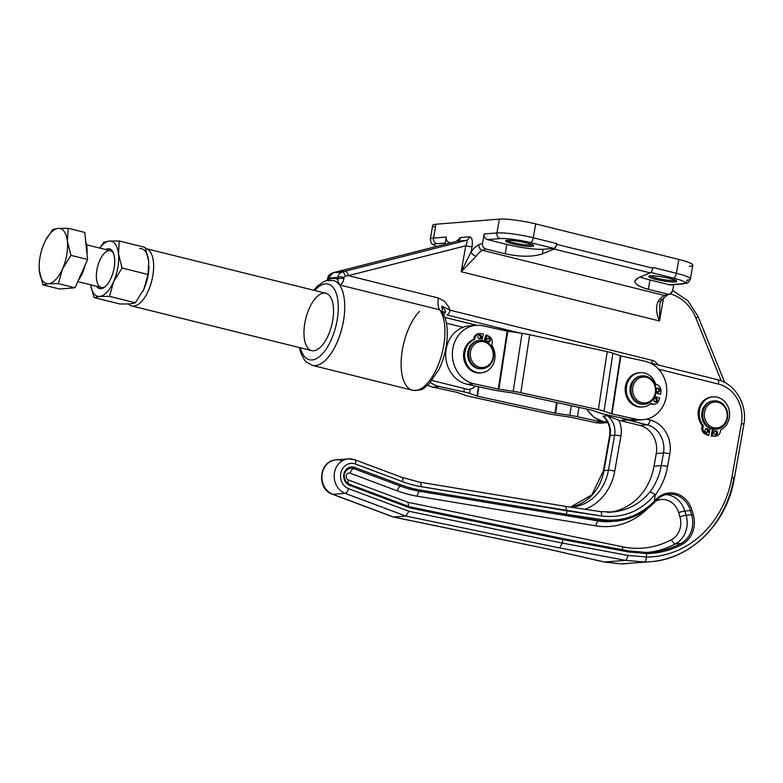 <?xml version="1.0" encoding="UTF-8"?>
<svg xmlns="http://www.w3.org/2000/svg" width="783" height="783" viewBox="0 0 783 783"><rect width="100%" height="100%" fill="white"/><g stroke="black" fill="none" stroke-linecap="round" stroke-linejoin="round"><path stroke-width="1.17" d="M435.387 227.51A27.18 3.641 10 0 1 435.965 224.232L499.397 219.113A27.18 3.641 10 0 1 535.709 223.918L678.851 259.447A27.18 3.641 10 0 1 689.569 266.318M442.092 312.114L439.674 309.794L339.47 284.924A43.721 19.8 -76.1 0 0 333.362 280.5A43.721 19.8 103.9 0 1 339.47 284.924A43.721 19.8 103.9 0 1 340.84 332.129A43.721 19.8 103.9 0 1 315.304 365.602A43.721 19.8 -76.1 0 0 340.84 332.129A43.721 19.8 -76.1 0 0 339.47 284.924L439.674 309.794A43.721 19.8 103.9 0 1 440.046 360.121A43.721 19.8 103.9 0 1 412.494 390.237A43.721 19.8 -76.1 0 0 440.046 360.121A43.721 19.8 -76.1 0 0 439.674 309.794L442.15 311.791M442.512 312.339L441.886 306.075L442.512 312.339M312.026 359.974A38.993 17.666 -76.1 0 0 338.236 309.98A38.993 17.666 -76.1 0 0 314.668 290.473A38.993 17.666 103.9 0 1 338.236 309.98A38.993 17.666 103.9 0 1 312.026 359.974A38.993 17.666 103.9 0 1 300.437 347.818A38.993 17.666 -76.1 0 0 312.026 359.974M131.73 305.947L311.624 350.598A29.539 13.38 -76.1 0 0 313.66 350.755A29.539 13.38 103.9 0 1 309.236 308.482A29.539 13.38 103.9 0 1 333.323 306.535A29.539 13.38 103.9 0 1 313.66 350.755A29.539 13.38 -76.1 0 0 332.227 322.978A29.539 13.38 -76.1 0 0 325.855 293.253L145.961 248.602A29.539 13.38 103.9 0 1 152.333 278.327A29.539 13.38 103.9 0 1 133.756 306.104A29.539 13.38 103.9 0 1 131.73 305.947A29.539 13.38 103.9 0 1 128.5 304.019A29.539 13.38 -76.1 0 0 150.874 283.926A29.539 13.38 -76.1 0 0 145.56 248.514A29.539 13.38 103.9 0 1 145.961 248.602M419.502 311.419A43.721 19.8 103.9 0 0 401.425 357.097A43.721 19.8 103.9 0 0 412.494 390.237L312.3 365.367A43.721 19.8 -76.1 0 0 315.304 365.602A43.721 19.8 103.9 0 1 312.3 365.367L306.173 361.922L304.381 359.916L300.741 352.751L299.419 347.564M342.063 272.004L333.098 272.729L345.117 271.221A4.727 2.212 75.7 0 1 348.327 275.655L438.392 298L444.401 301.201L448.679 306.838L450.029 310.185A4.727 2.143 103.9 0 1 446.995 314.981A4.727 2.143 -76.1 0 0 450.029 310.185L652.386 360.405A4.727 2.143 103.9 0 1 651.417 363.283A4.727 2.143 -76.1 0 0 652.386 360.405A9.455 8.329 -94.6 0 1 657.877 364.888A9.455 8.329 85.4 0 0 652.386 360.405L450.029 310.185L441.866 306.114L450.029 310.185L448.679 306.838L444.401 301.201L438.392 298A14.182 6.421 -76.1 0 0 439.674 309.794A14.182 6.421 103.9 0 1 438.392 298L348.327 275.655L345.332 276.066L343.982 277.329A14.182 6.421 -76.1 0 0 343.903 278.699C343.13 282.301 341.652 284.376 339.47 284.924C341.652 284.376 343.13 282.301 343.903 278.699A4.727 1.83 -178.4 0 0 337.453 279.218L339.47 284.924L337.453 279.218A4.727 1.83 1.6 0 1 343.903 278.699A14.182 6.421 103.9 0 1 343.982 277.329A4.727 1.429 -175.3 0 0 337.551 277.388A18.909 8.564 -76.1 0 0 337.453 279.218A46.08 20.877 -76.1 0 0 327.764 280.001L327.451 280.412L327.764 280.001A46.08 20.877 103.9 0 1 337.453 279.218A18.909 8.564 103.9 0 1 337.551 277.388A4.727 1.429 4.7 0 1 343.982 277.329L345.332 276.066L348.327 275.655A4.727 2.212 -104.3 0 0 345.117 271.221L342.063 272.004A4.727 2.349 75.6 0 1 345.332 276.066L345.332 276.066A4.727 2.349 -104.4 0 0 342.063 272.004L339.215 273.747L337.551 277.388L328.312 278.131A18.909 8.564 103.9 0 1 327.764 280.001A4.727 0.617 -162.2 0 1 327.353 279.57A4.727 0.617 17.8 0 0 327.764 280.001A18.909 8.564 -76.1 0 0 328.312 278.131L337.551 277.388L339.215 273.747M670.297 293.86A42.536 37.496 -94.6 0 1 695.911 318.055A4.727 0.744 -22 0 0 698.074 316.469A4.727 0.744 158 0 1 695.911 318.055L721.251 380.881L695.911 318.055A42.536 37.496 85.4 0 0 670.297 293.86M697.477 316.352A4.727 0.744 158 0 1 698.074 316.469L724.686 382.456M446.995 314.981L519.295 332.922L446.995 314.981M476.769 325.297L444.91 317.389L476.769 325.297M441.866 307.024C444.333 308.776 445.527 310.479 445.439 312.133L444.108 314.228L445.439 312.123C445.527 310.479 444.333 308.776 441.866 307.024M442.767 312.26A7.086 3.171 -151.4 0 1 445.439 312.133M443.521 314.11A7.086 6.244 -94.6 0 1 444.108 314.228A7.086 6.244 85.4 0 0 443.521 314.11M443.599 314.267L444.108 314.228L443.599 314.267M332.863 272.778A4.727 2.065 75.9 0 1 332.941 272.748A4.727 2.065 75.9 0 1 333.098 272.729L328.312 278.131L327.842 277.906L328.312 278.131L333.098 272.729L336.21 271.936A4.727 2.212 -104.3 0 0 336.044 271.965A4.727 2.212 -104.3 0 0 335.878 272.024A4.727 2.212 75.7 0 1 336.044 271.965A4.727 2.212 75.7 0 1 336.21 271.936L457.008 241.233M328.909 278.082L328.351 277.965M661.292 299.155A4.727 2.682 -145.6 0 1 661.087 300.829A4.727 2.682 -145.6 0 1 658.072 301.465C655.714 307.044 656.193 313.552 659.511 320.981L659.883 304.107L659.511 320.981L663.622 297.687L659.511 320.981L461.167 271.75L465.738 245.813L348.327 275.655L465.738 245.813C467.294 242.446 467.48 240.645 466.296 240.42L345.117 271.221L466.296 240.42L457.399 241.135L333.098 272.729A4.727 2.065 -104.1 0 0 332.941 272.748A4.727 2.065 -104.1 0 0 332.716 272.836M457.595 241.086L457.399 241.135A4.727 4.169 85.4 0 0 460.492 237.543L469.399 236.828L460.492 237.543A4.727 4.169 -94.6 0 1 457.399 241.135L466.296 240.42A4.727 4.169 85.4 0 0 469.399 236.828C471.983 237.22 472.873 240.498 472.051 246.645A4.727 0.636 10 0 1 465.738 245.813A4.727 0.636 -170 0 0 472.051 246.645C472.873 240.498 471.983 237.22 469.399 236.828A4.727 4.169 -94.6 0 1 466.296 240.42C467.48 240.645 467.294 242.446 465.738 245.813L461.167 271.75L471.112 251.96A28.364 12.851 103.9 0 1 478.863 244.795L482.524 243.268C482.269 246.165 483.356 248.064 485.783 248.965L482.543 250.325L664.532 295.494L667.782 294.134L648.353 289.319C634.915 285.433 631.617 281.586 638.458 277.769L650.125 272.885L554.012 249.023L542.345 253.917C532.665 257.02 520.294 256.981 505.211 253.79L485.783 248.965L505.211 253.79L506.855 244.433L487.437 239.608A4.727 4.169 -94.6 0 1 484.158 233.98L482.524 243.268L484.158 233.98A4.727 4.169 85.4 0 0 487.437 239.608L506.855 244.433L505.211 253.79C520.294 256.981 532.665 257.02 542.345 253.917L554.012 249.023A4.727 2.143 -76.1 0 0 556.654 244.335L556.782 243.591A4.727 2.143 103.9 0 1 553.747 248.387L543.177 249.239L542.345 253.917L543.177 249.239A27.18 3.641 10 0 1 506.855 244.433A27.18 3.641 -170 0 0 543.177 249.239L553.747 248.387L530.228 242.544A22.453 3.005 -170 0 0 500.229 238.58L487.437 239.608L500.229 238.58A22.453 3.005 10 0 1 530.228 242.544L553.747 248.387A4.727 2.143 -76.1 0 0 556.782 243.591L533.262 237.758L535.709 223.918A27.18 3.641 -170 0 0 499.397 219.113L496.951 232.952A27.18 3.641 10 0 1 533.262 237.758A4.727 2.143 103.9 0 1 530.228 242.544A4.727 2.143 -76.1 0 0 533.262 237.758A27.18 3.641 -170 0 0 496.951 232.952A4.727 4.169 85.4 0 0 500.229 238.58A4.727 4.169 -94.6 0 1 496.951 232.952L484.158 233.98L496.951 232.952L499.397 219.113L435.965 224.232L433.528 238.071L446.32 237.034A4.727 4.169 85.4 0 0 449.599 242.661A4.727 4.169 -94.6 0 1 446.32 237.034L445.047 244.257L446.32 237.034L433.528 238.071L435.965 224.232A27.18 3.641 -170 0 0 432.715 225.347L430.278 239.187A27.18 3.641 10 0 1 433.528 238.071A4.727 4.169 85.4 0 0 436.806 243.699A22.453 3.005 -170 0 0 436.425 246.449A22.453 3.005 10 0 1 436.806 243.699L445.273 243.014L436.806 243.699A4.727 4.169 -94.6 0 1 433.528 238.071A27.18 3.641 -170 0 0 430.278 239.187L431.276 243.278L436.16 246.518M460.492 237.543L456.499 241.35L460.492 237.543M671.785 284.591A4.727 4.169 -94.6 0 1 669.426 284.787L649.998 279.962L648.353 289.319L667.782 294.134C670.307 294.467 671.941 293.243 672.695 290.464L673.723 284.63L672.695 290.464L670.082 293.958L664.532 295.494A4.727 3.993 67.3 0 0 666.773 295.348A4.727 3.993 -112.7 0 1 664.532 295.494A23.637 10.708 -76.1 0 0 658.072 301.465A4.727 2.682 34.4 0 0 661.097 300.819L666.773 295.348L670.082 293.958M531.109 245.04A12.998 1.742 -170 0 0 532.283 244.825A12.998 1.742 10 0 1 531.109 245.04A12.998 1.742 10 0 1 517.935 243.66A12.998 1.742 10 0 1 507.306 240.42A12.998 1.742 -170 0 0 517.935 243.66A12.998 1.742 -170 0 0 531.109 245.04M531.921 246.449A14.182 1.899 -170 0 0 519.305 241.409A14.182 1.899 -170 0 0 507.736 242.348A14.182 1.899 -170 0 0 531.921 246.449A14.182 1.899 10 0 1 507.736 242.348A14.182 1.899 10 0 1 519.305 241.409A14.182 1.899 10 0 1 531.921 246.449M674.251 280.568A12.998 1.742 -170 0 0 675.426 280.353A12.998 1.742 10 0 1 674.251 280.568A12.998 1.742 10 0 1 661.077 279.188A12.998 1.742 10 0 1 650.448 275.949A12.998 1.742 -170 0 0 661.077 279.188A12.998 1.742 -170 0 0 674.251 280.568M675.063 281.978A14.182 1.899 -170 0 0 662.447 276.937A14.182 1.899 -170 0 0 650.879 277.877A14.182 1.899 -170 0 0 675.063 281.978A14.182 1.899 10 0 1 650.879 277.877A14.182 1.899 10 0 1 662.447 276.937A14.182 1.899 10 0 1 675.063 281.978M690.371 279.032L692.818 265.202A27.18 3.641 -170 0 0 678.851 259.447L535.709 223.918L533.262 237.758L556.782 243.591L556.654 244.335L652.758 268.187L556.654 244.335A4.727 2.143 103.9 0 1 554.012 249.023L650.125 272.885A4.727 2.143 -76.1 0 0 652.758 268.187L652.895 267.443L676.404 273.287A4.727 2.143 103.9 0 1 673.37 278.073L650.751 272.464L673.37 278.073A4.727 2.143 -76.1 0 0 676.404 273.287A27.18 3.641 10 0 1 690.371 279.032A27.18 3.641 10 0 1 687.131 280.157A4.727 4.169 -94.6 0 1 683.422 283.847A4.727 4.169 -94.6 0 1 682.228 283.749A22.453 3.005 -170 0 0 673.37 278.073A22.453 3.005 10 0 1 682.228 283.749A4.727 4.169 85.4 0 0 683.422 283.847C687.748 282.761 687.758 284.219 690.371 279.032A27.18 3.641 -170 0 0 676.404 273.287L678.851 259.447L676.404 273.287L652.895 267.443L652.758 268.187A4.727 2.143 103.9 0 1 650.125 272.885L638.458 277.769L634.827 281.028C634.71 284.141 639.222 286.911 648.353 289.319L649.998 279.962L669.426 284.787L682.228 283.749L669.426 284.787A4.727 4.169 85.4 0 0 670.62 284.885L683.422 283.847M640.249 277.016A27.18 3.641 -170 0 0 649.998 279.962A27.18 3.641 10 0 1 640.249 277.016M472.051 246.645L471.112 251.96L472.051 246.645M482.543 250.325A23.637 10.708 -76.1 0 0 476.084 256.286L461.167 271.75L659.511 320.981C656.193 313.552 655.714 307.044 658.072 301.465A23.637 10.708 103.9 0 1 664.532 295.494L482.543 250.325L485.783 248.965C483.356 248.064 482.269 246.165 482.524 243.268L478.863 244.795A4.727 3.993 67.3 0 0 482.543 250.325A4.727 3.993 -112.7 0 1 478.863 244.795A28.364 12.851 -76.1 0 0 471.112 251.96L461.167 271.75L476.084 256.286A4.727 2.682 -145.6 0 1 471.112 251.96A4.727 2.682 34.4 0 0 476.084 256.286A23.637 10.708 103.9 0 1 482.543 250.325M603.605 421.743L607.285 421.626L604.182 421.871L607.882 422.791L603.859 421.841M628.514 550.919L562.458 538.489L409.46 506.748L409.705 507.844L562.781 539.585L562.527 538.489L562.781 539.585L409.705 507.844L349.561 485.313A9.455 8.329 -94.6 0 1 344.06 473.372A9.455 8.329 -94.6 0 1 354.503 467.392L401.532 485.01A126.435 111.44 85.4 0 0 420.628 490.129L566.422 514.333L566.931 510.839L421.019 486.625A122.892 108.318 -94.6 0 1 402.462 481.643L355.433 464.025A12.998 11.461 85.4 0 0 341.075 472.247A12.998 11.461 85.4 0 0 348.631 488.68L408.98 511.279L562.282 543.069L562.781 539.585L628.769 552.005L562.781 539.585L562.282 543.069L627.829 555.411L646.259 556.977L646.758 553.522L628.769 552.005L628.573 550.919L562.576 538.508M650.105 491.744L655.068 494.445C640.895 511.319 623.043 518.503 601.501 515.997A4.727 1.615 -81.5 0 0 600.532 511.612A4.727 1.615 -81.5 0 0 600.346 511.612A4.727 1.615 98.5 0 1 600.522 511.612A4.727 1.615 98.5 0 1 601.501 515.997L566.931 510.819L565.492 506.395L566.931 510.819L566.422 514.323L601.54 519.579C622.015 522.114 639.603 515.987 654.304 501.208L654.334 501.355A67.358 59.361 85.4 0 0 655.371 500.18A24.811 21.875 -94.6 0 1 691.937 510.164L693.209 514.411A24.811 21.875 -94.6 0 1 682.13 544.381A98.081 86.443 -94.6 0 1 646.758 553.552L646.259 556.977L627.829 555.411L562.282 543.069L559.649 547.953L405.8 516.046L393.555 517.034L547.415 548.942L604.505 562.037L621.046 563.887A106.351 93.735 85.4 0 0 626.948 563.623A106.351 93.735 -94.6 0 1 621.046 563.887L604.505 562.037L625.49 560.344L604.505 562.037A4.727 2.692 102.9 0 1 604.124 562.008A4.727 2.692 -77.1 0 0 604.505 562.037L547.415 548.942L393.555 517.034L405.8 516.046L345.166 493.339L332.922 494.327L393.555 517.034L332.922 494.327L345.166 493.339A17.725 15.621 -94.6 0 1 334.253 474.322A17.725 15.621 -94.6 0 1 348.376 458.867A17.725 15.621 -94.6 0 1 354.445 459.729A4.727 2.065 110.5 0 1 354.865 459.787A4.727 2.065 110.5 0 1 355.433 464.025L402.462 481.643A122.892 108.318 85.4 0 0 421.019 486.625L601.501 515.997C623.043 518.503 640.895 511.319 655.068 494.445L650.105 491.744A59.077 52.079 85.4 0 0 661.263 465.621L663.495 452.975A23.637 20.828 85.4 0 0 647.11 424.836L627.555 419.982A29.539 26.035 -94.6 0 1 622.035 418.122A29.539 26.035 85.4 0 0 627.555 419.982L620.322 420.569L628.504 419.531L627.555 419.982L647.11 424.836L639.877 425.423L647.11 424.836A23.637 20.828 -94.6 0 1 663.495 452.975L656.262 453.563L663.495 452.975L661.263 465.621L654.03 466.208L661.263 465.621A59.077 52.079 -94.6 0 1 650.105 491.744C640.22 503.782 627.682 510.536 612.472 512.023L600.346 511.612L612.482 512.023L607.657 512.415M655.753 500.846A23.637 20.828 -94.6 0 1 668.751 494.142A23.637 20.828 -94.6 0 1 690.4 510.565L691.937 510.164A24.811 21.875 85.4 0 0 655.371 500.18L655.567 501.061L655.371 500.18A67.358 59.361 -94.6 0 1 654.334 501.355L655.185 495.12A63.805 56.239 85.4 0 0 667.576 466.462A63.805 56.239 -94.6 0 1 655.185 495.12L654.304 501.208C639.603 515.987 622.015 522.114 601.54 519.579L601.001 520.822L598.672 521.008L565.806 515.557L598.672 521.008L601.001 520.822L565.806 515.557L601.001 520.822L601.54 519.579L566.422 514.323L565.806 515.557L566.422 514.333L420.628 490.129A126.435 111.44 -94.6 0 1 401.532 485.01A1.184 0.519 110.5 0 1 400.661 486.174A127.619 112.478 85.4 0 0 419.942 491.342A1.184 0.548 -80.6 0 0 420.628 490.129A1.184 0.548 99.4 0 1 419.942 491.342L565.806 515.557L419.942 491.342A127.619 112.478 -94.6 0 1 400.661 486.174A1.184 0.519 -69.5 0 0 401.532 485.01L354.503 467.392A1.184 0.519 110.5 0 1 353.632 468.557L400.661 486.174L353.632 468.557A1.184 0.519 -69.5 0 0 354.503 467.392A9.455 8.329 85.4 0 0 344.06 473.372A9.455 8.329 85.4 0 0 349.561 485.313A1.184 0.519 -69.5 0 0 349.414 484.256A1.184 0.519 -69.5 0 0 349.306 484.237A1.184 0.519 110.5 0 1 349.414 484.256A1.184 0.519 110.5 0 1 349.561 485.313L409.705 507.844L409.489 506.758L349.414 484.256C343.894 482.211 340.674 470.818 350.804 468.156A8.27 7.292 -94.6 0 1 353.632 468.557A8.27 7.292 85.4 0 0 350.804 468.156A8.27 7.292 85.4 0 0 344.217 475.369A8.27 7.292 85.4 0 0 349.306 484.237M644.419 561.998L625.49 560.344L559.649 547.953L625.49 560.344A4.727 1.595 -79.3 0 0 627.829 555.411A4.727 1.595 100.7 0 1 625.49 560.344L644.419 561.998C645.603 561.607 646.21 559.972 646.259 557.095L646.259 557.095C646.21 559.972 645.603 561.607 644.419 561.998A106.351 93.735 85.4 0 0 650.311 561.734A106.351 93.735 -94.6 0 1 644.419 561.998M717.071 379.638A4.727 2.143 103.9 0 1 717.394 379.657C735.325 383.641 747.726 405.056 743.85 424.464L734.346 478.374A4.727 0.636 -170 0 0 731.919 477.376L741.423 423.466A4.727 0.636 10 0 1 743.85 424.464A4.727 0.636 -170 0 0 741.423 423.466A33.082 29.157 85.4 0 0 718.491 384.061A4.727 2.143 -76.1 0 0 717.394 379.657A4.727 2.143 103.9 0 1 718.491 384.061L658.63 369.214L718.491 384.061A33.082 29.157 -94.6 0 1 741.423 423.466L731.919 477.376A4.727 0.636 10 0 1 734.346 478.374A4.727 0.636 10 0 1 733.779 478.57A106.351 93.735 -94.6 0 1 650.311 561.734L621.046 563.887L604.124 562.008L547.415 548.942L393.272 517.025L332.501 494.269A4.727 2.065 -69.5 0 0 332.922 494.327A17.725 15.621 -94.6 0 1 322.009 475.31A17.725 15.621 -94.6 0 1 336.142 459.856A17.725 15.621 85.4 0 0 322.009 475.31A17.725 15.621 85.4 0 0 332.922 494.327A4.727 2.065 110.5 0 1 332.501 494.269C316.156 489.15 318.935 460.404 336.142 459.856A17.725 15.621 -94.6 0 1 342.2 460.717M604.182 421.871A29.539 26.035 -94.6 0 1 586.927 409.118A29.539 26.035 85.4 0 0 604.182 421.871M604.466 417.731L603.174 416.145L607.628 415.783L618.815 420.207A29.539 26.035 85.4 0 0 620.322 420.569L639.877 425.423A23.637 20.828 -94.6 0 1 656.262 453.563L654.03 466.208A59.077 52.079 -94.6 0 1 609.986 512.16A59.077 52.079 85.4 0 0 654.03 466.208L656.262 453.563A23.637 20.828 85.4 0 0 639.877 425.423L620.322 420.569A29.539 26.035 -94.6 0 1 618.815 420.207A23.637 20.828 -94.6 0 1 620.919 436.082L614.753 471.082A51.991 45.825 -94.6 0 1 584.96 509.283A51.991 45.825 85.4 0 0 614.753 471.082L620.919 436.082A23.637 20.828 85.4 0 0 618.815 420.207L607.628 415.783A18.909 16.668 -94.6 0 1 614.606 435.25A4.727 0.636 10 0 1 620.919 436.082A4.727 0.636 -170 0 0 614.606 435.25L608.44 470.25A4.727 0.636 10 0 1 614.753 471.082A4.727 0.636 -170 0 0 608.44 470.25A47.264 41.656 -94.6 0 1 571.336 507.208A47.264 41.656 -94.6 0 1 571.199 507.218L571.336 507.208A47.264 41.656 85.4 0 0 608.44 470.25L603.987 470.603A47.264 41.656 -94.6 0 1 570.445 507.11A47.264 41.656 85.4 0 0 603.987 470.603L608.44 470.25L614.606 435.25L610.153 435.602L603.987 470.603L610.153 435.602L614.606 435.25A18.909 16.668 85.4 0 0 607.628 415.783L603.174 416.145A18.909 16.668 -94.6 0 1 610.153 435.602A18.909 16.668 85.4 0 0 603.174 416.145L604.447 417.711C608.89 422.712 610.603 428.741 609.595 435.798A4.727 0.636 10 0 1 610.153 435.602A4.727 0.636 -170 0 0 609.595 435.798L603.419 470.798A4.727 0.636 10 0 1 603.987 470.603A4.727 0.636 -170 0 0 603.419 470.798L591.811 494.993L570.425 507.1M667.576 466.462A4.727 0.636 -170 0 0 661.263 465.621A4.727 0.636 10 0 1 667.576 466.462L669.808 453.817A4.727 0.636 -170 0 0 663.495 452.975A4.727 0.636 10 0 1 669.808 453.817A28.364 24.997 85.4 0 0 650.144 420.05A4.727 2.143 103.9 0 1 647.11 424.836A4.727 2.143 -76.1 0 0 650.144 420.05L646.562 419.159L650.144 420.05A28.364 24.997 -94.6 0 1 669.808 453.817L667.576 466.462M419.316 482.132A4.727 2.183 99.4 0 1 419.571 482.142A4.727 2.183 99.4 0 1 421.019 486.625A4.727 2.183 -80.6 0 0 419.571 482.142A4.727 2.183 -80.6 0 0 419.316 482.132M401.473 477.346A4.727 2.065 110.5 0 1 401.894 477.395A4.727 2.065 110.5 0 1 402.462 481.643A4.727 2.065 -69.5 0 0 401.894 477.395L354.865 459.787L348.376 458.867A17.725 15.621 85.4 0 0 334.253 474.322A17.725 15.621 85.4 0 0 345.166 493.339A4.727 2.065 -69.5 0 0 348.631 488.68A12.998 11.461 -94.6 0 1 341.075 472.247A12.998 11.461 -94.6 0 1 355.433 464.025A4.727 2.065 -69.5 0 0 354.865 459.787M348.631 488.68A4.727 2.065 110.5 0 1 345.166 493.339L405.8 516.046L408.98 511.279L348.631 488.68M743.85 424.464A4.727 0.636 10 0 1 743.282 424.66M731.919 477.376A101.624 89.565 -94.6 0 1 646.259 557.095A101.624 89.565 85.4 0 0 731.919 477.376M562.282 543.069L408.98 511.279L405.8 516.046L559.649 547.953L562.282 543.069M654.334 501.355L654.539 502.226L654.334 501.355M691.937 510.164L690.4 510.565L691.663 514.813L693.209 514.411L691.937 510.164M646.239 552.416L646.758 553.522A98.081 86.443 85.4 0 0 682.13 544.381A1.184 0.519 -118.1 0 0 681.112 543.353A1.184 0.519 61.9 0 1 682.13 544.381A24.811 21.875 85.4 0 0 693.209 514.411L691.663 514.813A23.637 20.828 -94.6 0 1 681.112 543.353A96.896 85.406 -94.6 0 1 651.221 552.172A96.896 85.406 -94.6 0 1 646.269 552.416L628.563 550.919L628.769 552.005L646.758 553.522L646.239 552.416L628.612 550.938M409.382 506.748L349.502 484.315M611.758 521.566A68.532 60.408 -94.6 0 1 598.672 521.008A4.727 2.183 -80.6 0 0 595.922 525.863L417.192 496.197L595.922 525.863A73.259 64.568 85.4 0 0 647.189 508.891A73.259 64.568 -94.6 0 1 595.922 525.863A4.727 2.183 99.4 0 1 598.672 521.008A68.532 60.408 85.4 0 0 611.758 521.566L601.001 520.822L614.978 521.302C630.374 519.873 643.567 513.511 654.539 502.226M678.655 512.62A18.909 16.668 85.4 0 0 655.547 501.189A18.909 16.668 -94.6 0 1 678.655 512.62L679.928 516.868L678.655 512.62A4.727 0.519 163.4 0 1 684.831 511.015L686.094 515.263A23.637 20.828 -94.6 0 1 675.543 543.803A96.896 85.406 -94.6 0 1 648.432 552.348A96.896 85.406 85.4 0 0 675.543 543.803L681.112 543.353L675.543 543.803A4.727 2.085 61.9 0 1 671.481 539.702A18.909 16.668 85.4 0 0 679.928 516.868A18.909 16.668 -94.6 0 1 671.481 539.702A92.169 81.236 -94.6 0 1 622.573 546.808A92.169 81.236 85.4 0 0 671.481 539.702A4.727 2.085 -118.1 0 0 675.543 543.803A23.637 20.828 85.4 0 0 686.094 515.263L691.663 514.813L686.094 515.263A4.727 0.519 -16.6 0 0 679.928 516.868A4.727 0.519 163.4 0 1 686.094 515.263L684.831 511.015L690.4 510.565L684.831 511.015A4.727 0.519 -16.6 0 0 678.655 512.62M417.192 496.197A132.347 116.647 -94.6 0 1 397.206 490.833L350.177 473.216A3.543 3.122 85.4 0 0 348.318 479.94L408.119 502.334L622.573 546.808L408.119 502.334L348.318 479.94A3.543 3.122 -94.6 0 1 350.177 473.216A4.727 2.065 110.5 0 1 353.632 468.557A4.727 2.065 -69.5 0 0 350.177 473.216L397.206 490.833A4.727 2.065 110.5 0 1 400.661 486.174A4.727 2.065 -69.5 0 0 397.206 490.833A132.347 116.647 85.4 0 0 417.192 496.197A4.727 2.183 99.4 0 1 419.942 491.342A4.727 2.183 -80.6 0 0 417.192 496.197M646.249 552.416L651.221 552.172A96.896 85.406 85.4 0 0 681.112 543.353A23.637 20.828 85.4 0 0 691.663 514.813L690.4 510.565A23.637 20.828 85.4 0 0 668.751 494.142C663.661 494.611 659.315 496.902 655.704 500.993L654.676 502.177C643.636 513.521 630.403 519.902 614.978 521.302M666 494.582A23.637 20.828 -94.6 0 1 684.831 511.015A23.637 20.828 85.4 0 0 666 494.582M348.386 483.767A4.727 2.065 110.5 0 1 348.318 479.94A4.727 2.065 -69.5 0 0 348.386 483.767M408.55 506.405L408.119 502.334L408.55 506.405M622.681 549.813A4.727 2.163 101.7 0 1 622.573 546.808A4.727 2.163 -78.3 0 0 622.681 549.813M432.206 380.518L467.089 389.18A29.539 13.38 -76.1 0 0 475.535 386.107A29.539 13.38 103.9 0 1 474.674 386.841L475.584 386.117M715.858 429.182A14.182 12.499 -94.6 0 1 713.538 429.231A14.182 12.499 -94.6 0 1 710.064 428.37A14.182 12.499 85.4 0 0 713.538 429.231A14.182 12.499 85.4 0 0 715.359 429.241L716.357 429.153A14.182 12.499 -94.6 0 1 702.762 416.027A14.182 12.499 -94.6 0 1 714.076 400.886A14.182 12.499 -94.6 0 1 715.006 400.857A14.182 12.499 -94.6 0 1 727.71 414.54A14.182 12.499 -94.6 0 1 716.357 429.153M714.076 400.886L713.078 400.974A14.182 12.499 85.4 0 0 701.803 413.072A14.182 12.499 85.4 0 0 710.064 428.37A14.182 12.499 -94.6 0 1 701.842 412.788A14.182 12.499 -94.6 0 1 713.577 400.945M715.584 401.992A12.998 11.461 85.4 0 0 705.943 421.44A12.998 11.461 85.4 0 0 725.802 421.508A12.998 11.461 85.4 0 0 715.584 401.992A12.998 11.461 -94.6 0 1 725.802 421.508A12.998 11.461 -94.6 0 1 705.943 421.44A12.998 11.461 -94.6 0 1 715.584 401.992M715.006 400.857A14.182 12.499 85.4 0 0 704.494 422.066A14.182 12.499 85.4 0 0 726.164 422.145A14.182 12.499 85.4 0 0 715.006 400.857M644.155 404.194A14.182 12.499 -94.6 0 1 630.472 386.009A14.182 12.499 -94.6 0 1 641.874 375.948M633.036 386.225A12.998 11.461 85.4 0 0 646.915 402.638A12.998 11.461 85.4 0 0 652.278 381.106A12.998 11.461 85.4 0 0 633.036 386.225A12.998 11.461 -94.6 0 1 652.278 381.106A12.998 11.461 -94.6 0 1 646.915 402.638A12.998 11.461 -94.6 0 1 633.036 386.225M642.373 375.899L641.375 375.977A14.182 12.499 85.4 0 0 630.472 386.009A14.182 12.499 85.4 0 0 643.655 404.243L644.654 404.165A14.182 12.499 -94.6 0 1 631.47 385.931A14.182 12.499 -94.6 0 1 642.373 375.899A14.182 12.499 -94.6 0 1 655.978 389.024A14.182 12.499 -94.6 0 1 644.654 404.165M631.47 385.931A14.182 12.499 85.4 0 0 646.611 403.832A14.182 12.499 85.4 0 0 652.464 380.342A14.182 12.499 85.4 0 0 631.47 385.931M481.848 368.724A14.182 12.499 -94.6 0 1 468.165 350.539A14.182 12.499 -94.6 0 1 479.568 340.478M470.73 350.755A12.998 11.461 85.4 0 0 484.608 367.168A12.998 11.461 85.4 0 0 489.972 345.636A12.998 11.461 85.4 0 0 470.73 350.755A12.998 11.461 -94.6 0 1 489.972 345.636A12.998 11.461 -94.6 0 1 484.608 367.168A12.998 11.461 -94.6 0 1 470.73 350.755M480.067 340.429L479.069 340.507A14.182 12.499 85.4 0 0 468.165 350.539A14.182 12.499 85.4 0 0 481.349 368.773L482.348 368.695A14.182 12.499 -94.6 0 1 469.164 350.461A14.182 12.499 -94.6 0 1 480.067 340.429A14.182 12.499 -94.6 0 1 493.672 353.554A14.182 12.499 -94.6 0 1 482.348 368.695M469.164 350.461A14.182 12.499 85.4 0 0 484.305 368.362A14.182 12.499 85.4 0 0 490.158 344.872A14.182 12.499 85.4 0 0 469.164 350.461M482.866 325.806L507.169 331.121L522.065 333.333A15.357 1.879 8.7 0 1 529.709 334.713L607.226 351.655A15.357 1.879 8.7 0 1 612.932 353.192L620.87 355.962L645.172 361.276A29.539 26.035 -94.6 0 1 666.773 392.029A29.539 26.035 -94.6 0 1 643.107 419.698A29.539 26.035 -94.6 0 1 636.305 419.238L611.993 413.923L620.43 355.844L611.552 413.806L620.43 355.844L612.932 353.192L604.065 411.153L611.552 413.806L604.065 411.153L612.932 353.192A15.357 1.879 -171.3 0 0 607.226 351.655L598.359 409.617A15.357 1.879 8.7 0 1 604.065 411.153A15.357 1.879 -171.3 0 0 598.359 409.617L607.226 351.655L529.709 334.713L520.842 392.674L598.359 409.617L520.842 392.674L529.709 334.713A15.357 1.879 -171.3 0 0 522.065 333.333L513.188 391.294A15.357 1.879 8.7 0 1 520.842 392.674A15.357 1.879 -171.3 0 0 513.188 391.294L522.065 333.333L507.756 331.229L498.888 389.19L513.188 391.294L498.888 389.19L507.756 331.229L507.169 331.121L498.301 389.082L498.888 389.19L498.301 389.082L507.169 331.121L482.866 325.806A29.539 26.035 85.4 0 0 452.75 349.179A29.539 26.035 85.4 0 0 473.999 383.768L498.301 389.082L473.999 383.768A29.539 26.035 -94.6 0 1 452.388 353.016A29.539 26.035 -94.6 0 1 476.054 325.346A29.539 26.035 -94.6 0 1 482.866 325.806M499.27 391.001A15.357 1.879 8.7 0 1 491.626 389.621L467.314 384.306L473.999 383.768L467.314 384.306A29.539 26.035 -94.6 0 1 446.193 348.983A29.539 26.035 85.4 0 0 467.314 384.306L491.626 389.621A15.357 1.879 -171.3 0 0 499.27 391.001L513.57 393.105L499.27 391.001M514.157 393.213L591.684 410.155L514.157 393.213M592.124 410.272L599.612 412.925L592.124 410.272M605.318 414.461A15.357 1.879 8.7 0 1 599.612 412.925A15.357 1.879 -171.3 0 0 605.318 414.461L629.62 419.776L605.318 414.461M639.75 419.727A29.539 26.035 -94.6 0 1 629.62 419.776L636.305 419.238L629.62 419.776A29.539 26.035 85.4 0 0 636.432 420.246L643.107 419.698M476.054 325.346L469.379 325.885A29.539 26.035 85.4 0 0 446.193 348.983A29.539 26.035 -94.6 0 1 472.736 325.855M636.305 419.238A29.539 26.035 85.4 0 0 666.421 395.865A29.539 26.035 85.4 0 0 645.172 361.276L620.87 355.962L611.993 413.923L636.305 419.238M605.259 422.507A29.539 26.035 -94.6 0 1 595.129 422.556L570.827 417.251L555.93 415.039A15.357 1.879 8.7 0 1 548.286 413.659L470.769 396.717A15.357 1.879 8.7 0 1 465.053 395.18L457.125 392.4L432.823 387.086A29.539 26.035 -94.6 0 1 427.694 385.344A29.539 26.035 85.4 0 0 432.823 387.086L439.498 386.548L463.8 391.862L464.319 388.495L463.8 391.862A15.357 1.879 8.7 0 1 469.516 393.399L477.444 396.178L554.961 413.121L569.858 415.333A15.357 1.879 8.7 0 1 577.502 416.713L601.804 422.017L595.129 422.556L601.804 422.017L577.502 416.713A15.357 1.879 -171.3 0 0 569.858 415.333L554.961 413.121L477.444 396.178L469.516 393.399A15.357 1.879 -171.3 0 0 463.8 391.862L439.498 386.548L432.823 387.086L457.125 392.4L465.053 395.18A15.357 1.879 -171.3 0 0 470.769 396.717L548.286 413.659A15.357 1.879 -171.3 0 0 555.93 415.039L570.827 417.251L595.129 422.556A29.539 26.035 85.4 0 0 601.941 423.026L606.972 422.614M469.516 393.399L470.162 389.18L469.516 393.399M477.004 396.061L478.433 386.733L477.004 396.061M477.444 396.178L478.873 386.831L477.444 396.178M554.961 413.121L556.586 402.482L554.961 413.121M555.548 413.218L557.173 402.609L555.548 413.218M569.858 415.333L571.326 405.702L569.858 415.333M577.502 416.713L578.931 407.366L577.502 416.713M601.804 422.017A29.539 26.035 85.4 0 0 606.737 422.556A29.539 26.035 -94.6 0 1 601.804 422.017M439.498 386.548A29.539 26.035 -94.6 0 1 430.493 382.554A29.539 26.035 85.4 0 0 439.498 386.548M713.538 429.231L712.344 436.033L715.085 436.16A6.029 5.315 85.4 0 0 720.409 431.443L720.693 429.828A17.216 15.171 85.4 0 0 727.476 405.565A17.216 15.171 85.4 0 0 705.307 400.054A17.216 15.171 85.4 0 0 703.31 425.512L703.026 427.126A6.029 5.315 85.4 0 0 706.315 433.988L708.869 435.172L710.064 428.37L708.869 435.172L705.199 434.076L707.754 435.26L708.869 435.172L707.754 435.26L705.199 434.076L706.315 433.988A6.029 5.315 -94.6 0 1 703.026 427.126L703.31 425.512A17.216 15.171 -94.6 0 1 700.217 407.581A17.216 15.171 -94.6 0 1 713.029 396.873A17.216 15.171 -94.6 0 1 729.09 409.959A17.216 15.171 -94.6 0 1 720.693 429.828L720.409 431.443A6.029 5.315 -94.6 0 1 715.682 436.151A6.029 5.315 -94.6 0 1 715.085 436.16L712.344 436.033L713.538 429.231M717.551 433.224A2.006 1.772 -94.6 0 1 714.644 434.281A2.006 1.772 -94.6 0 1 715.251 430.885A2.006 1.772 -94.6 0 1 717.551 433.224A2.006 1.772 85.4 0 0 714.076 432.363A2.006 1.772 85.4 0 0 717.551 433.224M708.517 430.983A2.006 1.772 -94.6 0 1 705.61 432.04A2.006 1.772 -94.6 0 1 706.207 428.644A2.006 1.772 -94.6 0 1 708.517 430.983A2.006 1.772 85.4 0 0 705.043 430.121A2.006 1.772 85.4 0 0 708.517 430.983M713.029 396.873L711.913 396.961A17.216 15.171 85.4 0 0 699.111 407.669A17.216 15.171 85.4 0 0 702.204 425.6L703.31 425.512L702.204 425.6L701.92 427.215L703.026 427.126L701.92 427.215A6.029 5.315 85.4 0 0 705.199 434.076A6.029 5.315 -94.6 0 1 701.92 427.215L702.204 425.6A17.216 15.171 -94.6 0 1 699.209 407.375A17.216 15.171 -94.6 0 1 712.471 396.932M712.471 429.094L711.228 436.121L715.085 436.16L711.228 436.121L712.471 429.094M706.07 428.702A2.006 1.772 -94.6 0 1 706.374 432.5A2.006 1.772 85.4 0 0 706.07 428.702M715.104 430.944A2.006 1.772 -94.6 0 1 715.417 434.741A2.006 1.772 85.4 0 0 715.104 430.944M715.124 436.16A6.029 5.315 -94.6 0 1 713.969 436.248A6.029 5.315 85.4 0 0 714.566 436.239L715.682 436.151M653.717 404.185A6.029 5.315 -94.6 0 1 651.241 404.018L652.356 403.93A6.029 5.315 85.4 0 0 658.581 400.886L659.766 398.116L658.581 400.886A6.029 5.315 -94.6 0 1 654.275 404.175A6.029 5.315 -94.6 0 1 652.356 403.93L650.947 403.451A17.216 15.171 -94.6 0 1 642.853 406.964A17.216 15.171 -94.6 0 1 626.341 391.02A17.216 15.171 -94.6 0 1 640.083 372.649A17.216 15.171 -94.6 0 1 655.733 384.238L657.143 384.717A6.029 5.315 -94.6 0 1 660.989 391.197L660.725 394.28L655.792 393.066L660.725 394.28L655.86 392.626L660.725 394.28L660.989 391.197A6.029 5.315 85.4 0 0 657.143 384.717L655.733 384.238A17.216 15.171 85.4 0 0 634.759 374.225A17.216 15.171 85.4 0 0 628.651 398.733A17.216 15.171 85.4 0 0 650.947 403.451L652.356 403.93L651.241 404.018A6.029 5.315 85.4 0 0 653.159 404.263L654.275 404.175M642.295 406.994A17.216 15.171 -94.6 0 1 625.235 391.109A17.216 15.171 -94.6 0 1 639.525 372.708M655.185 401.973A2.006 1.772 85.4 0 0 654.872 398.175A2.006 1.772 -94.6 0 1 655.185 401.973M657.671 391.98A2.006 1.772 85.4 0 0 657.358 388.182A2.006 1.772 -94.6 0 1 657.671 391.98M640.083 372.649L638.967 372.737A17.216 15.171 85.4 0 0 625.235 391.109A17.216 15.171 85.4 0 0 641.737 407.052L642.853 406.964M654.794 396.423L659.766 398.116L654.794 396.423M658.552 388.114A2.006 1.772 85.4 0 0 656.311 390.179A2.006 1.772 85.4 0 0 659.834 390.267A2.006 1.772 85.4 0 0 658.552 388.114A2.006 1.772 -94.6 0 1 659.315 391.5A2.006 1.772 -94.6 0 1 656.36 390.492A2.006 1.772 -94.6 0 1 658.552 388.114M656.066 398.107A2.006 1.772 85.4 0 0 653.815 400.172A2.006 1.772 85.4 0 0 657.348 400.25A2.006 1.772 85.4 0 0 656.066 398.107A2.006 1.772 -94.6 0 1 656.82 401.493A2.006 1.772 -94.6 0 1 653.864 400.485A2.006 1.772 -94.6 0 1 656.066 398.107M484.286 340.899L485.695 335.232L484.286 340.899M480.664 372.894A17.216 15.171 -94.6 0 1 463.967 359.524A17.216 15.171 -94.6 0 1 473.519 339.519L473.911 337.943A6.029 5.315 -94.6 0 1 479.108 333.666M489.169 340.595A2.006 1.772 85.4 0 0 487.868 338.07A2.006 1.772 -94.6 0 1 488.181 341.868A2.006 1.772 85.4 0 0 489.169 340.595M480.302 337.571A2.006 1.772 85.4 0 0 479 335.046A2.006 1.772 -94.6 0 1 479.304 338.843A2.006 1.772 85.4 0 0 480.302 337.571M473.519 339.519A17.216 15.171 85.4 0 0 463.908 359.221A17.216 15.171 85.4 0 0 480.106 372.953L481.222 372.865A17.216 15.171 -94.6 0 1 465.014 359.123A17.216 15.171 -94.6 0 1 474.635 339.43L473.519 339.519L474.635 339.43L475.027 337.855L473.911 337.943L473.519 339.519M479.666 333.587A6.029 5.315 -94.6 0 1 480.674 333.617A6.029 5.315 85.4 0 0 475.027 337.855A6.029 5.315 -94.6 0 1 479.666 333.587L478.55 333.675A6.029 5.315 85.4 0 0 473.911 337.943L475.027 337.855L474.635 339.43A17.216 15.171 85.4 0 0 466.218 362.999A17.216 15.171 85.4 0 0 487.975 370.408A17.216 15.171 85.4 0 0 491.695 345.244A17.216 15.171 -94.6 0 1 493.809 362.764A17.216 15.171 -94.6 0 1 481.222 372.865M480.674 333.617L483.395 333.979L481.79 340.429L483.395 333.979L480.674 333.617M485.284 341.261L486.811 335.144L485.695 335.232L489.277 336.543L486.811 335.144L485.284 341.261M478.002 336.318A2.006 1.772 85.4 0 0 479.871 338.902A2.006 1.772 85.4 0 0 479.548 334.899A2.006 1.772 85.4 0 0 478.002 336.318A2.006 1.772 -94.6 0 1 480.977 335.525A2.006 1.772 -94.6 0 1 480.145 338.853A2.006 1.772 -94.6 0 1 478.002 336.318M486.869 339.342A2.006 1.772 85.4 0 0 488.739 341.926A2.006 1.772 85.4 0 0 488.416 337.923A2.006 1.772 85.4 0 0 486.869 339.342A2.006 1.772 -94.6 0 1 489.845 338.55A2.006 1.772 -94.6 0 1 489.023 341.877A2.006 1.772 -94.6 0 1 486.869 339.342M492.086 343.659A6.029 5.315 85.4 0 0 489.277 336.543A6.029 5.315 -94.6 0 1 492.086 343.659L491.695 345.244L492.086 343.659M78.231 280.529A26.583 12.039 -76.1 0 0 85.416 264.39A26.583 12.039 103.9 0 1 78.231 280.529M87.05 254.221A26.583 12.039 -76.1 0 0 85.719 241.526A26.583 12.039 103.9 0 1 87.05 254.221M44.24 243.151A28.364 12.851 -76.1 0 0 39.365 270.83A28.364 12.851 -76.1 0 0 48.487 283.73A28.364 12.851 -76.1 0 0 62.493 268.961A28.364 12.851 -76.1 0 0 67.367 241.281A28.364 12.851 -76.1 0 0 58.245 228.382A28.364 12.851 -76.1 0 0 44.24 243.151A28.364 12.851 103.9 0 1 45.639 240.264A28.364 12.851 103.9 0 1 58.245 228.382L68.15 228.303L84.77 232.424L68.15 228.303L67.367 241.281L70.979 255.356L62.493 268.961L58.392 283.652L75.011 287.782L87.598 259.486L70.979 255.356L87.598 259.486L84.77 232.424L87.598 259.486L75.011 287.782L59.586 289.025L42.967 284.904L39.365 270.83L39.15 266.621L39.365 270.83L42.967 284.904L59.586 289.025L75.011 287.782L58.392 283.652L48.487 283.73L42.967 284.904L48.487 283.73L58.392 283.652L62.493 268.961A28.364 12.851 103.9 0 1 48.487 283.73A28.364 12.851 103.9 0 1 39.365 270.83A28.364 12.851 103.9 0 1 39.15 266.406A28.364 12.851 103.9 0 1 44.24 243.151M52.725 229.546L58.245 228.382A28.364 12.851 103.9 0 1 67.367 241.281A28.364 12.851 103.9 0 1 62.493 268.961L70.979 255.356L67.367 241.281L68.15 228.303L58.245 228.382L52.725 229.546L45.659 240.215L52.725 229.546M77.762 281.596L101.281 287.43A18.909 8.564 -76.1 0 0 102.583 287.527A18.909 8.564 -76.1 0 0 105.49 286.412A18.909 8.564 103.9 0 1 102.583 287.527A18.909 8.564 103.9 0 1 98.335 264.174A18.909 8.564 103.9 0 1 113.633 253.594A18.909 8.564 -76.1 0 0 110.393 250.726L86.59 244.825M99.607 296.424L94.087 297.589L119.975 304.01L129.87 303.931L135.39 302.767L109.512 296.346L99.607 296.424A28.364 12.851 103.9 0 1 90.642 284.787L94.087 297.589L90.642 284.787A28.364 12.851 -76.1 0 0 99.607 296.424L109.512 296.346L135.39 302.767L143.876 289.162L147.977 274.471L122.099 268.05L113.613 281.655L109.512 296.346L113.613 281.655A28.364 12.851 103.9 0 1 99.607 296.424A28.364 12.851 -76.1 0 0 113.613 281.655L122.099 268.05L147.977 274.471L143.876 289.162A28.364 12.851 -76.1 0 0 148.966 265.907A28.364 12.851 -76.1 0 0 148.966 265.789A28.364 12.851 103.9 0 1 143.876 289.162L135.39 302.767L129.87 303.931L119.975 304.01L94.087 297.589L99.607 296.424M145.149 247.418L148.76 261.483A28.364 12.851 -76.1 0 0 139.638 248.583A28.364 12.851 103.9 0 1 148.76 261.483L147.977 274.471L148.76 261.483L145.149 247.418L119.27 240.988L118.497 253.976L122.099 268.05L118.497 253.976L119.27 240.988L145.149 247.418M142.457 292.098A28.364 12.851 -76.1 0 0 142.477 292.049A28.364 12.851 -76.1 0 0 143.876 289.162A28.364 12.851 103.9 0 1 142.457 292.098M103.855 242.231L109.366 241.066L119.27 240.988L109.366 241.066L103.855 242.231L99.637 248.064L103.855 242.231M99.754 248.094A28.364 12.851 103.9 0 1 109.366 241.066A28.364 12.851 103.9 0 1 118.497 253.976A28.364 12.851 103.9 0 1 113.613 281.655A28.364 12.851 -76.1 0 0 118.497 253.976A28.364 12.851 -76.1 0 0 109.366 241.066A28.364 12.851 -76.1 0 0 99.754 248.094M100.968 288.712A20.466 9.269 103.9 0 1 96.495 286.245A20.466 9.269 -76.1 0 0 100.968 288.712A20.466 9.269 -76.1 0 0 104.814 286.989A20.466 9.269 -76.1 0 0 113.31 252.772A20.466 9.269 -76.1 0 0 105.597 249.542A20.466 9.269 103.9 0 1 114.475 265.564A20.466 9.269 103.9 0 1 100.968 288.712M333.362 280.5L326.394 280.666L323.731 281.665L317.184 286.304L313.65 290.219M412.494 390.237C424.729 390.825 423.564 387.575 428.673 384.433L439.067 369.263C443.217 360.405 445.83 350.97 446.907 340.957C447.798 332.129 447.201 324.475 445.126 317.996L442.189 311.83M672.666 290.591L687.797 300.623L698.074 316.469M444.94 317.448L476.583 325.307M326.893 280.539L327.842 277.916C327.95 275.88 329.653 274.158 332.941 272.748L457.213 241.174M507.061 239.989L506.709 240.547C507.12 240.792 504.878 239.745 515.674 240.87C530.678 243.043 534.182 245.803 532.802 245.148L532.665 244.502M650.203 275.518L649.841 276.076C650.262 276.321 648.021 275.273 658.816 276.399C673.82 278.572 677.324 281.332 675.944 280.676L675.798 280.03M661.087 300.819L659.903 304.01M348.376 458.867L336.142 459.856M607.911 422.849L603.879 421.851L593.925 417.368L586.33 408.98M612.472 512.023L600.522 511.612L565.708 506.395L419.571 482.142L401.894 477.395M717.394 379.657L650.213 362.979M734.346 478.374C727.104 523.25 691.183 559.14 650.311 561.734M409.46 506.748L562.527 538.489M446.437 323.183L463.056 327.304"/></g></svg>
